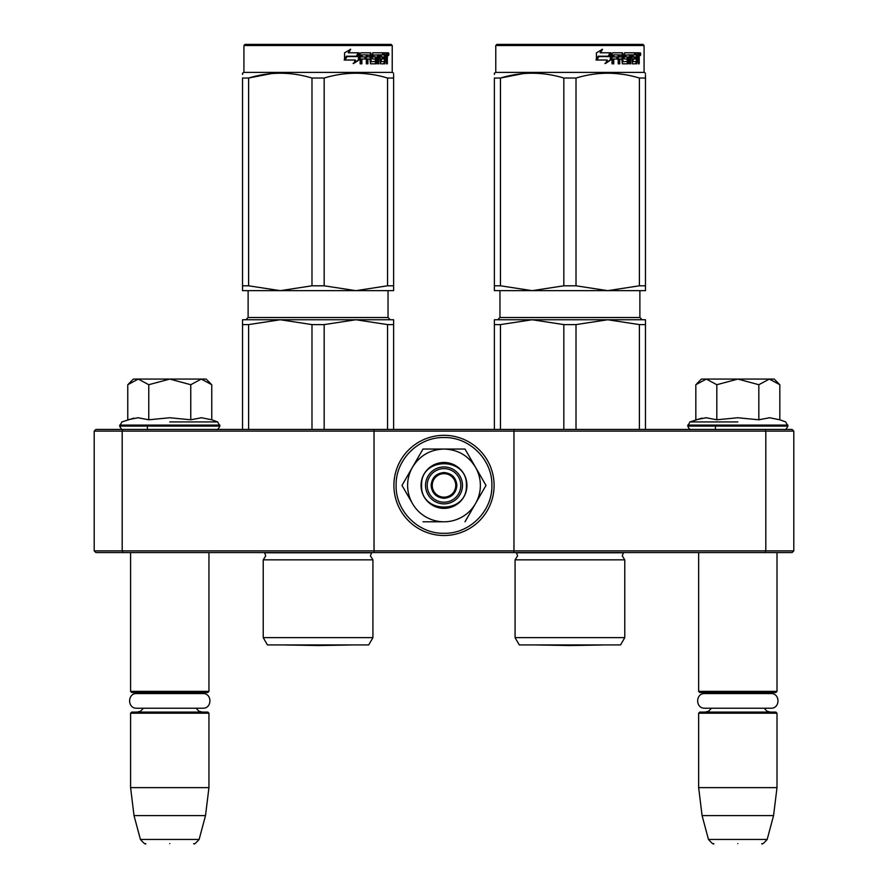 <?xml version="1.0" encoding="UTF-8"?>
<svg xmlns="http://www.w3.org/2000/svg" width="888" height="888" viewBox="0 0 888 888"><rect width="100%" height="100%" fill="white"/><g stroke="black" fill="none" stroke-linecap="round" stroke-linejoin="round"><path stroke-width="1.33" d="M164.102 552.58L169.763 552.58M732.156 552.58L737.828 552.58M513.963 429.448L765.112 429.448L765.811 431.124L793.794 431.124L793.794 550.893L792.107 552.58L95.893 552.58L94.206 550.893L94.206 431.124L122.189 431.124L122.888 429.448L513.963 429.448L513.963 431.124L765.811 431.124L765.811 550.893L513.963 550.893L513.963 431.124L374.037 431.124L374.037 429.448M513.963 552.58L513.963 550.893L122.189 550.893L122.888 552.58M374.037 552.58L374.037 431.124L122.189 431.124L122.189 550.893L94.206 550.893M765.112 552.58L765.811 550.893L793.794 550.893M94.206 431.124L95.893 429.448L122.888 429.448M765.112 429.448L792.107 429.448L793.794 431.124M698.645 552.58L698.645 691.375L777 691.375L777 552.58M698.645 691.375L699.766 692.496L775.879 692.496L777 691.375M698.645 713.197L699.766 712.076L775.879 712.076L777 713.197L777 787.634L698.645 787.634L698.645 713.197L777 713.197M773.559 815.617L767.177 839.449L708.469 839.449L702.086 815.617L773.559 815.617L777 787.634M737.828 843.6C768.708 843.6 768.708 843.6 737.828 843.6C706.937 843.6 706.937 843.6 737.828 843.6M130.592 552.58L130.592 691.375L208.946 691.375L208.946 552.58M130.592 691.375L131.713 692.496L207.825 692.496L208.946 691.375M130.592 713.197L131.713 712.076L207.825 712.076L208.946 713.197L208.946 787.634L130.592 787.634L130.592 713.197L208.946 713.197M205.505 815.617L199.123 839.449L140.415 839.449L134.021 815.617L205.505 815.617L208.946 787.634M169.763 843.6C200.655 843.6 200.655 843.6 169.763 843.6C138.872 843.6 138.872 843.6 169.763 843.6M696.647 383.882L701.442 379.076L706.315 379.076L695.826 384.704L695.826 419.791L706.093 417.749L716.816 419.791L737.828 417.749L758.829 419.791L769.552 417.749L779.831 419.791L779.831 384.704L769.33 379.076L706.315 379.076L716.816 384.715L737.828 379.076L758.829 384.715L758.829 419.791M737.828 421.933L689.943 421.933L737.828 421.933M701.786 418.148L689.943 421.933L687.734 426.096C689.099 428.86 690.22 429.97 691.097 429.448M706.004 417.749L706.637 417.749L706.004 417.749M769.641 417.749L769.008 417.749L769.641 417.749M758.829 384.715L769.33 379.076L774.203 379.076L778.998 383.871M716.816 419.791L716.816 384.715M128.582 383.882L133.389 379.076L138.262 379.076L127.761 384.704L127.761 419.791L138.04 417.749L148.762 419.791L169.763 417.749L190.765 419.791L201.487 417.749L211.766 419.791L211.766 384.704L201.276 379.076L138.262 379.076L148.762 384.715L169.763 379.076L190.765 384.715L190.765 419.791M169.763 421.933L217.649 421.933L169.763 421.933M133.733 418.148L121.889 421.933L119.68 426.096C121.046 428.86 122.167 429.97 123.032 429.448M137.951 417.749L138.572 417.749L137.951 417.749M201.576 417.749L200.954 417.749L201.576 417.749M190.765 384.715L201.276 379.076L206.138 379.076L210.933 383.871M148.762 419.791L148.762 384.715M444 502.208A16.794 16.794 0 0 1 427.206 485.414A16.794 16.794 0 0 1 444 468.62A16.794 16.794 0 0 1 460.794 485.414A16.794 16.794 0 0 1 444 502.208M444 497.169A11.755 11.755 0 0 1 432.245 485.414A11.755 11.755 0 0 1 444 473.659A11.755 11.755 0 0 1 455.755 485.414A11.755 11.755 0 0 1 444 497.169M431.124 485.414C431.89 477.6 436.186 473.304 444 472.538C451.814 473.304 456.11 477.6 456.876 485.414C456.11 493.229 451.814 497.524 444 498.29C436.186 497.524 431.89 493.229 431.124 485.414M480.375 485.414A36.375 36.375 0 0 0 475.502 467.232L486.002 485.414L475.724 503.219A36.375 36.375 0 0 0 480.375 485.414M443.378 521.789L443.556 521.789A36.375 36.375 0 0 1 412.72 503.984L401.998 485.414L412.487 467.232C419.758 455.555 430.258 449.495 444 449.039L422.999 449.039L401.998 485.414M462.47 485.414A18.47 18.47 0 0 1 444 503.885A18.47 18.47 0 0 1 425.53 485.414A18.47 18.47 0 0 1 444 466.944A18.47 18.47 0 0 1 462.47 485.414M444 437.54C469.586 436.874 492.54 459.829 491.885 485.414C492.54 511 469.586 533.954 444 533.3C418.415 533.954 395.46 511 396.115 485.414C395.46 459.829 418.415 436.874 444 437.54M444 435.32A50.094 50.094 0 0 1 494.094 485.414A50.094 50.094 0 0 1 444 535.508A50.094 50.094 0 0 1 393.906 485.414A50.094 50.094 0 0 1 444 435.32A50.094 50.094 0 0 1 494.094 485.414A50.094 50.094 0 0 1 444 535.508A50.094 50.094 0 0 1 393.906 485.414A50.094 50.094 0 0 1 444 435.32M466.944 485.414A22.944 22.944 0 0 1 444 508.358A22.944 22.944 0 0 1 421.056 485.414A22.944 22.944 0 0 1 444 462.47A22.944 22.944 0 0 1 466.944 485.414M475.724 467.61L465.001 449.039L447.974 449.039M475.191 504.14L486.002 485.414M412.187 503.063L412.72 503.984M444 449.039C457.742 449.495 468.242 455.555 475.502 467.232L465.001 449.039L422.999 449.039L412.487 467.232A36.375 36.375 0 0 0 412.276 503.219M475.724 503.219L475.28 503.984A36.375 36.375 0 0 1 444.444 521.789M475.28 503.984L465.001 521.789M443.556 521.789L422.999 521.789M466.389 485.414C467.765 514.296 420.235 514.296 421.611 485.414C420.235 456.532 467.765 456.532 466.389 485.414M136.719 693.55L202.808 693.55C212.276 693.095 212.276 708.668 202.808 708.213L136.719 708.213C127.262 708.668 127.262 693.095 136.719 693.55L140.926 693.55L137.307 692.496M202.808 693.55L198.601 693.55L202.22 692.496M704.772 693.55L770.873 693.55C780.33 693.095 780.33 708.668 770.873 708.213L704.772 708.213C695.315 708.668 695.315 693.095 704.772 693.55L708.99 693.55L705.361 692.496M770.873 693.55L766.655 693.55L770.285 692.496M263.225 559.851L372.927 559.851L370.407 555.821L371.606 552.78L264.546 552.78L265.745 555.821L263.225 559.851L263.225 637.64L372.927 637.64L372.927 559.851M387.545 324.597L355.855 319.758L324.164 324.597L311.988 324.597L280.297 319.758L393.628 319.758L393.628 324.597L387.545 324.597L387.545 429.448M393.628 324.597L393.628 429.448M311.988 324.597L311.988 429.448M324.164 324.597L324.164 429.448M338.417 319.758L242.524 319.758L242.524 429.448M280.297 319.758L248.607 324.597L242.524 324.597M248.607 324.597L248.607 429.448M342.768 319.758L355.855 319.758M372.927 637.64L368.72 644.921L267.432 644.921L263.225 637.64M242.524 74.448L242.524 73.193L243.923 72.383L392.23 72.383L393.628 73.193M242.524 285.803L248.607 285.803L280.231 290.654L242.524 290.654L242.524 78.033C242.524 71.639 242.524 71.639 242.524 78.033L248.607 78.033C269.73 71.639 290.864 71.639 311.988 78.033L324.164 78.033L324.164 285.803L355.788 290.654L280.364 290.654L311.988 285.803L324.164 285.803M271.339 73.593L248.607 78.033L248.607 285.803M393.628 290.654L393.628 285.803L393.628 290.654L355.921 290.654L387.545 285.803L393.628 285.803L393.628 78.033L393.628 285.803M324.164 78.033C345.288 71.639 366.411 71.639 387.545 78.033L393.628 78.033C393.628 71.639 393.628 71.639 393.628 78.033L393.628 74.559M371.783 74.47L364.813 73.593M311.988 78.033L311.988 285.803M387.545 78.033L387.545 285.803M359.085 59.907L353.624 63.481L355.433 60.018L345.021 60.018L347.008 56.599L357.187 56.599L359.085 52.792L359.085 59.907L358.463 59.907L358.463 54.046M353.091 63.481L358.463 59.907M346.342 56.21L344.156 60.018M348.718 52.792L350.671 49.273L344.555 52.847L344.555 60.018L346.775 56.21L356.998 56.21L358.697 52.792L348.251 52.792L350.183 49.273M356.41 56.21L358.086 52.792M371.117 61.416L371.117 53.657L370.318 53.657L370.318 61.416L371.351 61.749L375.458 61.416L375.247 59.008L372.738 59.008L372.15 58.142L372.738 52.792L383.683 52.792L383.483 54.867M380.43 61.749L380.253 59.008L381.207 59.008L381.385 61.749L380.43 61.749L384.482 61.416L384.482 52.792L387.024 52.792L387.357 53.657L387.357 59.341L386.447 59.341M386.846 58.053L385.814 58.053L386.313 59.341M387.357 59.341L387.357 63.825L386.524 63.825L386.158 59.008L385.137 59.008L385.492 59.873M377.9 54.867L377.589 63.825L378.821 63.825L378.821 54.867L377.9 54.867L379.997 54.867L380.486 63.825L384.859 63.825L385.259 59.008M361.494 54.867L361.216 56.932L361.882 56.932L362.16 54.867L361.494 54.867L366.344 54.867L366.344 63.825L367.898 63.825L367.898 59.008L367.144 59.008L367.144 63.825M367.898 59.008L369.896 59.008L370.507 63.825L376.246 63.825L376.79 57.809L376.246 56.932L372.96 56.932L372.749 55.2L377.589 54.867L377.589 63.825M361.216 59.008L361.882 59.008L361.216 59.008L361.216 63.825M371.117 53.657L370.507 52.792L360.894 52.792L360.173 53.657L360.173 63.825L361.882 63.825L361.882 59.008L365.701 59.008L365.701 56.932L361.882 56.932M367.388 54.867L369.896 55.2L369.896 56.932L367.898 56.932L367.898 55.2M367.898 56.932L367.144 56.932L367.144 55.2M384.482 54.867L385.259 54.867L384.482 54.867M385.259 54.867L386.391 54.867L386.524 56.932L385.259 56.932L385.259 54.867M385.259 56.932L384.482 56.932L385.259 56.932M382.195 59.008L382.195 56.932M381.385 54.867L380.43 54.867L380.253 56.932L381.207 56.932L381.385 54.867L383.683 54.867L383.683 52.792M382.684 54.867L382.684 52.792M369.719 52.792L370.318 53.657M364.979 59.008L364.979 56.932M365.612 59.008L365.612 56.932M375.369 56.932L375.369 63.825M376.69 63.448L376.69 57.309M384.238 61.749L383.849 63.825M384.482 59.008L385.137 59.008M386.313 56.765L385.814 58.053M386.313 54.867L385.98 52.792M387.357 56.765L386.524 56.765M388.889 54.19C388.578 56.022 388.245 56.022 387.901 54.19C388.245 52.359 388.578 52.359 388.889 54.19C388.578 56.022 388.245 56.022 387.901 54.19C388.245 52.359 388.578 52.359 388.889 54.19L387.901 54.19M387.823 54.19C387.512 55.977 387.179 55.977 386.846 54.19C387.179 52.403 387.512 52.403 387.823 54.19M373.804 54.867L373.804 56.932M381.207 56.932L383.183 56.932L383.183 59.008L381.207 59.008M392.23 45.521L391.109 44.4L245.044 44.4L243.923 45.521L392.23 45.521L392.23 72.383M388.045 55.167L388.5 54.457L387.912 54.457M284.859 644.966L351.282 644.966L318.071 645.543L284.859 644.966A11.189 11.189 0 0 1 284.837 644.921M515.073 559.851L624.775 559.851L622.255 555.821L623.454 552.78L516.394 552.78L517.593 555.821L515.073 559.851L515.073 637.64L624.775 637.64L624.775 559.851M639.393 324.597L607.703 319.758L576.012 324.597L563.836 324.597L532.145 319.758L645.476 319.758L645.476 324.597L639.393 324.597L639.393 429.448M645.476 324.597L645.476 429.448M563.836 324.597L563.836 429.448M576.012 324.597L576.012 429.448M590.265 319.758L494.372 319.758L494.372 429.448M532.145 319.758L500.455 324.597L494.372 324.597M500.455 324.597L500.455 429.448M594.616 319.758L607.703 319.758M624.775 637.64L620.568 644.921L519.28 644.921L515.073 637.64M494.372 74.448L494.372 73.193L495.77 72.383L644.078 72.383L645.476 73.193M494.372 285.803L500.455 285.803L532.079 290.654L494.372 290.654L494.372 78.033C494.372 71.639 494.372 71.639 494.372 78.033L500.455 78.033C521.589 71.639 542.712 71.639 563.836 78.033L576.012 78.033L576.012 285.803L607.636 290.654L532.212 290.654L563.836 285.803L576.012 285.803M523.187 73.593L500.455 78.033L500.455 285.803M645.476 290.654L645.476 285.803L645.476 290.654L607.769 290.654L639.393 285.803L645.476 285.803L645.476 78.033L645.476 285.803M576.012 78.033C597.136 71.639 618.259 71.639 639.393 78.033L645.476 78.033C645.476 71.639 645.476 71.639 645.476 78.033L645.476 74.559M623.631 74.47L616.66 73.593M563.836 78.033L563.836 285.803M639.393 78.033L639.393 285.803M610.933 59.907L605.472 63.481L607.281 60.018L596.869 60.018L598.856 56.599L609.035 56.599L610.933 52.792L610.933 59.907L610.311 59.907L610.311 54.046M604.939 63.481L610.311 59.907M598.19 56.21L596.015 60.018M600.566 52.792L602.519 49.273L596.414 52.847L596.414 60.018L598.623 56.21L608.846 56.21L610.544 52.792L600.11 52.792L602.031 49.273M608.258 56.21L609.934 52.792M622.965 61.416L622.965 53.657L622.166 53.657L622.166 61.416L623.21 61.749L627.305 61.416L627.095 59.008L624.586 59.008L623.998 58.142L624.586 52.792L635.53 52.792L635.331 54.867M632.278 61.749L632.101 59.008L633.055 59.008L633.233 61.749L632.278 61.749L636.33 61.416L636.33 52.792L638.872 52.792L639.216 53.657L639.216 59.341L638.294 59.341M638.694 58.053L637.662 58.053L638.161 59.341M639.216 59.341L639.216 63.825L638.372 63.825L638.006 59.008L636.985 59.008L637.34 59.873M629.747 54.867L629.437 63.825L630.669 63.825L630.669 54.867L629.747 54.867L631.845 54.867L632.334 63.825L636.707 63.825L637.107 59.008M613.342 54.867L613.064 56.932L613.73 56.932L614.008 54.867L613.342 54.867L618.192 54.867L618.192 63.825L619.746 63.825L619.746 59.008L618.991 59.008L618.991 63.825M619.746 59.008L621.744 59.008L622.355 63.825L628.105 63.825L628.637 57.809L628.105 56.932L624.808 56.932L624.597 55.2L629.437 54.867L629.437 63.825M613.064 59.008L613.73 59.008L613.064 59.008L613.064 63.825M622.965 53.657L622.355 52.792L612.742 52.792L612.021 53.657L612.021 63.825L613.73 63.825L613.73 59.008L617.549 59.008L617.549 56.932L613.73 56.932M619.236 54.867L621.744 55.2L621.744 56.932L619.746 56.932L619.746 55.2M619.746 56.932L618.991 56.932L618.991 55.2M636.33 54.867L637.107 54.867L636.33 54.867M637.107 54.867L638.239 54.867L638.372 56.932L637.107 56.932L637.107 54.867M637.107 56.932L636.33 56.932L637.107 56.932M634.043 59.008L634.043 56.932M633.233 54.867L632.278 54.867L632.101 56.932L633.055 56.932L633.233 54.867L635.53 54.867L635.53 52.792M634.532 54.867L634.532 52.792M621.567 52.792L622.166 53.657M616.827 59.008L616.827 56.932M617.46 59.008L617.46 56.932M627.217 56.932L627.217 63.825M628.538 63.448L628.538 57.309M636.086 61.749L635.697 63.825M636.33 59.008L636.985 59.008M638.161 56.765L637.662 58.053M638.161 54.867L637.828 52.792M639.216 56.765L638.372 56.765M640.736 54.19C640.426 56.022 640.093 56.022 639.749 54.19C640.093 52.359 640.426 52.359 640.736 54.19C640.426 56.022 640.093 56.022 639.749 54.19C640.093 52.359 640.426 52.359 640.736 54.19L639.749 54.19M639.671 54.19C639.36 55.977 639.027 55.977 638.694 54.19C639.027 52.403 639.36 52.403 639.671 54.19M625.652 54.867L625.652 56.932M633.055 56.932L635.031 56.932L635.031 59.008L633.055 59.008M644.078 45.521L642.956 44.4L496.892 44.4L495.77 45.521L644.078 45.521L644.078 72.383M639.893 55.167L640.348 54.457L639.76 54.457M536.718 644.966L603.141 644.966L569.93 645.543L536.718 644.966A11.189 11.189 0 0 1 536.685 644.921M779.831 419.791L785.702 421.933L787.911 426.096L687.734 426.096M787.911 425.086L687.734 425.086M211.766 419.791L217.649 421.933L219.858 426.096L119.68 426.096M219.858 425.086L119.68 425.086M388.034 290.654L388.034 317.516L248.118 317.516L248.118 290.654M639.882 290.654L639.882 317.516L499.966 317.516L499.966 290.654M715.439 426.096L715.439 429.448M711.443 708.213L708.735 711.166L705.361 712.076M764.202 708.213L766.91 711.166L770.285 712.076M702.086 815.617L698.645 787.634M767.177 839.449C763.713 843.367 761.904 844.743 761.771 843.6M708.469 839.449C711.943 843.367 713.741 844.743 713.874 843.6M147.375 426.096L147.375 429.448M143.379 708.213L140.493 711.277L137.307 712.076M196.148 708.213L198.757 711.122L202.22 712.076M134.021 815.617L130.592 787.634M199.123 839.449C195.649 843.367 193.85 844.743 193.717 843.6M140.415 839.449C143.878 843.367 145.676 844.743 145.821 843.6M787.911 426.096C786.546 428.86 785.425 429.97 784.559 429.448M219.858 426.096C218.481 428.86 217.36 429.97 216.494 429.448M388.034 317.516L390.276 319.758M248.118 317.516L245.876 319.758M388.4 55.589L387.346 55.589M243.923 45.521L243.923 72.383M639.882 317.516L642.124 319.758M499.966 317.516L497.724 319.758M640.248 55.589L639.194 55.589M495.77 45.521L495.77 72.383"/></g></svg>
